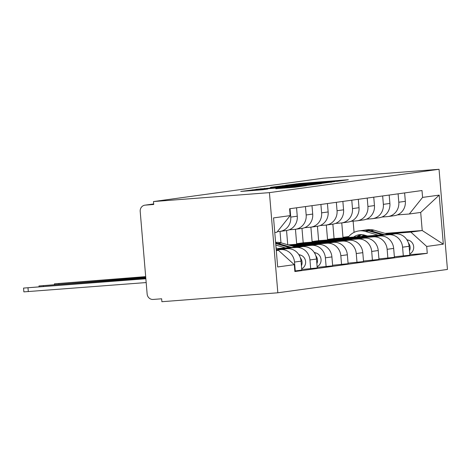 <?xml version="1.0" encoding="UTF-8"?>
<svg xmlns="http://www.w3.org/2000/svg" width="471" height="471" viewBox="0 0 471 471"><rect width="100%" height="100%" fill="white"/><g stroke="black" fill="none" stroke-linecap="round" stroke-linejoin="round"><path stroke-width="0.71" d="M337.171 181.317L348.334 179.728L299.791 183.466L285.685 185.25L331.778 181.417L337.171 181.317M275.823 188.718L294.84 187.258L306.474 185.645L256.03 189.489L240.734 191.444L262.747 189.725L267.822 189.018L255.953 189.642L294.923 186.581L299.992 186.292L296.736 186.687L275.829 188.759M269.424 192.633L153.475 201.559L323.094 178.215L439.043 169.289L269.424 192.633L277.831 292.785L447.45 269.441L439.043 169.289M321.381 183.443L334.787 181.594L286.238 185.333L270.943 187.281L321.381 183.443M321.405 183.602L306.274 185.521L255.835 189.36L287.934 186.457L270.325 187.476L321.405 183.602M153.475 201.559L153.723 204.479L145.203 205.132A5.864 5.511 -97.8 0 0 144.897 205.168A5.864 5.511 -97.8 0 0 140.199 211.397L147.14 294.028A5.864 5.511 -97.8 0 0 153.122 299.444L161.641 298.791L161.889 301.711L277.831 292.785M398.095 193.828L398.796 202.224A13.482 12.676 82.2 0 1 387.998 216.554L394.527 215.653A13.482 12.676 -97.8 0 0 405.331 201.323L404.624 192.933M326.326 225.038L327.533 239.445L388.805 234.729A13.482 12.676 82.2 0 1 402.575 247.187L409.105 246.292A13.482 12.676 -97.8 0 0 395.34 233.834L334.069 238.55L332.856 224.137M409.105 246.292L409.852 255.194L394.368 256.783M387.998 216.554A13.482 12.676 82.2 0 1 387.286 216.631L381.875 217.043M402.575 247.187L403.323 256.094M382.652 195.954L383.359 204.349A13.482 12.676 82.2 0 1 372.561 218.679L379.09 217.779A13.482 12.676 -97.8 0 0 389.894 203.448L389.187 195.053M378.931 258.909L394.415 257.319L393.668 248.417A13.482 12.676 -97.8 0 0 379.903 235.959L318.632 240.675L317.419 226.263M372.561 218.679A13.482 12.676 82.2 0 1 371.849 218.75L366.432 219.168M310.889 227.163L312.096 241.57L373.368 236.854A13.482 12.676 82.2 0 1 387.138 249.312L387.886 258.22M367.215 198.079L367.922 206.475A13.482 12.676 82.2 0 1 357.124 220.799L363.653 219.904A13.482 12.676 -97.8 0 0 374.451 205.574L373.75 197.178M363.494 261.034L378.978 259.444L378.231 250.537A13.482 12.676 -97.8 0 0 364.466 238.079L303.194 242.8L301.982 228.388M357.124 220.799A13.482 12.676 82.2 0 1 356.412 220.875L350.995 221.293M295.452 229.289L296.659 243.695L357.931 238.98A13.482 12.676 82.2 0 1 371.696 251.437L372.443 260.345M351.778 200.204L352.485 208.6A13.482 12.676 82.2 0 1 341.681 222.924L348.216 222.029A13.482 12.676 -97.8 0 0 359.014 207.699L358.313 199.304M287.74 244.767L286.545 230.513M348.057 263.159L363.541 261.57L362.794 252.662A13.482 12.676 -97.8 0 0 349.023 240.204L288.17 244.891M341.681 222.924A13.482 12.676 82.2 0 1 340.975 223.001L335.558 223.419M289.247 245.203L342.494 241.105A13.482 12.676 82.2 0 1 356.259 253.563L357.006 262.471M280.015 231.414L280.969 242.806M336.341 202.33L337.048 210.72A13.482 12.676 82.2 0 1 326.244 225.05L332.779 224.149A13.482 12.676 -97.8 0 0 343.577 209.825L342.87 201.429M332.62 265.279L348.104 263.695L347.357 254.787A13.482 12.676 -97.8 0 0 333.586 242.33L290.719 245.632M326.244 225.05A13.482 12.676 82.2 0 1 325.538 225.126L320.121 225.544M291.796 245.944L327.057 243.23A13.482 12.676 82.2 0 1 340.821 255.688L341.569 264.59M320.904 204.449L321.611 212.845A13.482 12.676 82.2 0 1 310.807 227.175L317.342 226.274A13.482 12.676 -97.8 0 0 328.14 211.95L327.433 203.554M317.183 267.404L332.661 265.821L331.914 256.913A13.482 12.676 -97.8 0 0 318.149 244.455L293.268 246.368M310.807 227.175A13.482 12.676 82.2 0 1 310.101 227.252L304.684 227.67M294.346 246.68L311.619 245.356A13.482 12.676 82.2 0 1 325.384 257.814L326.132 266.716M305.467 206.575L306.174 214.97A13.482 12.676 82.2 0 1 295.37 229.3L301.899 228.4A13.482 12.676 -97.8 0 0 312.703 214.07L311.996 205.68M301.746 269.53L317.224 267.94L316.477 259.038A13.482 12.676 -97.8 0 0 302.712 246.58L277.831 248.494M295.37 229.3A13.482 12.676 82.2 0 1 294.658 229.377L289.247 229.789M278.909 248.806L296.182 247.475A13.482 12.676 82.2 0 1 309.947 259.939L310.695 268.841M290.03 208.7L290.737 217.096A13.482 12.676 82.2 0 1 279.933 231.426L286.462 230.525A13.482 12.676 -97.8 0 0 297.266 216.195L296.559 207.799M294.822 271.002L301.787 270.066L301.04 261.164A13.482 12.676 -97.8 0 0 287.275 248.706L276.23 249.553M279.933 231.426A13.482 12.676 82.2 0 1 279.221 231.502L277.372 231.644M276.236 249.948L280.745 249.601A13.482 12.676 82.2 0 1 294.51 262.059L295.258 270.966M296.659 243.695L303.194 242.8M312.096 241.57L318.632 240.675M327.533 239.445L334.069 238.55M386.974 233.934L410.842 232.097L422.216 230.531L420.697 212.433L409.317 213.999L397.312 214.923M341.763 222.913L342.976 237.325L348.493 236.901M362.476 235.824L366.02 235.547M363.671 235.041L364.124 235.005M385.095 233.392L422.216 230.531L443.323 244.166L426.702 246.451L410.842 232.097M342.976 237.325L348.799 236.519M354.074 232.386L353.126 221.129M409.317 213.999L422.581 197.402L439.207 195.112L443.323 244.166M276.294 250.613L278.432 250.319L294.293 264.673L294.87 271.537L427.274 253.316L426.702 246.451M294.293 264.673L277.666 266.963L273.545 217.908L290.171 215.624L276.913 232.221L274.776 232.509M422.581 197.402L422.004 190.537L289.594 208.759L290.171 215.624M278.432 250.319L276.283 250.484M409.805 254.658L427.274 253.316M439.207 195.112L420.697 212.433M331.666 181.959L283.33 185.827L331.684 182.183M304.696 185.227L314.964 184.226L309.894 184.508L291.543 186.198L304.696 185.227L304.731 185.639M367.486 235.977L364.436 235.088A13.777 12.947 -97.8 0 0 359.332 234.711A13.777 12.947 -97.8 0 0 353.662 237.043M356.912 236.789A13.777 12.947 82.2 0 1 361.133 234.599M348.051 237.472A17.586 16.532 82.2 0 1 358.814 230.937L362.376 230.449A17.586 16.532 82.2 0 1 368.893 230.931L382.328 234.835M358.814 230.937A17.586 16.532 82.2 0 1 365.331 231.42L378.178 235.153M363.853 234.935A13.777 12.947 -97.8 0 0 361.734 236.418M358.455 236.672A13.777 12.947 82.2 0 1 361.999 234.64M363.223 230.354A17.586 16.532 82.2 0 1 364.059 230.219A17.586 16.532 82.2 0 1 370.577 230.702L384.289 234.682M364.059 230.219L367.621 229.724A17.586 16.532 82.2 0 1 374.139 230.207L388.44 234.364M406.85 239.71L408.522 240.198A7.324 6.888 82.2 0 1 413.673 246.686A7.324 6.888 82.2 0 1 409.746 253.922M408.439 243.024A7.324 6.888 82.2 0 1 409.493 250.943M275.7 243.525A17.586 16.532 82.2 0 1 276.271 243.678L289.706 247.581M275.829 245.073L285.556 247.899M145.674 276.624L54.424 283.836L145.698 276.901M275.653 242.959A17.586 16.532 82.2 0 1 277.949 243.448L291.667 247.428M275.606 242.4A17.586 16.532 82.2 0 1 281.511 242.954L295.817 247.11M314.222 252.456L315.9 252.945A7.324 6.888 82.2 0 1 321.045 259.433A7.324 6.888 82.2 0 1 317.118 266.674M315.817 255.771A7.324 6.888 82.2 0 1 316.871 263.689M145.757 277.554L38.987 285.962L145.78 277.831M276.071 247.987L280.375 249.236M298.785 254.581L300.457 255.064A7.324 6.888 82.2 0 1 305.608 261.558A7.324 6.888 82.2 0 1 301.681 268.794M300.38 257.896A7.324 6.888 82.2 0 1 301.434 265.815M145.833 278.485L23.55 288.087L145.857 278.761M287.357 258.402A7.324 6.888 82.2 0 1 288.075 259.05M146.175 282.559L23.868 291.879L23.55 288.087M309.947 259.939L316.477 259.038M325.384 257.814L331.914 256.913M340.821 255.688L347.357 254.787M356.259 253.563L362.794 252.662M371.696 251.437L378.231 250.537M387.138 249.312L393.668 248.417M294.51 262.059L301.04 261.164M280.745 249.601L287.275 248.706M296.182 247.475L302.712 246.58M306.174 214.97L312.703 214.07M311.619 245.356L318.149 244.455M321.611 212.845L328.14 211.95M327.057 243.23L333.586 242.33M337.048 210.72L343.577 209.825M342.494 241.105L349.023 240.204M352.485 208.6L359.014 207.699M357.931 238.98L364.466 238.079M367.922 206.475L374.451 205.574M373.368 236.854L379.903 235.959M383.359 204.349L389.894 203.448M388.805 234.729L395.34 233.834M398.796 202.224L405.331 201.323M290.737 217.096L297.266 216.195M153.681 203.967L145.203 205.132M296.159 184.208L296.124 183.808M299.827 183.89L299.791 183.466M282.635 186.422L282.571 185.674M289.43 185.898L289.394 185.486M318.555 183.655L318.52 183.243M260.94 189.006L260.91 188.653M264.614 188.724L264.578 188.312M284.301 187.211L284.266 186.799M287.975 186.928L287.934 186.457M291.243 186.675L291.19 186.01M293.468 186.504L293.439 186.092M280.763 188.4L280.734 188.047M284.437 188.117L284.402 187.705M289.759 187.705L289.724 187.293M257.802 190.166L257.767 189.754M252.427 190.578L252.362 189.831M368.893 230.931L365.331 231.42M374.139 230.207L370.577 230.702M408.522 240.198L407.256 240.369M276.271 243.678L275.718 243.754M281.511 242.954L277.949 243.448M315.9 252.945L314.628 253.115M58.922 284.243L58.863 283.583M300.457 255.064L299.191 255.241M43.485 286.362L43.426 285.709M28.307 291.631L27.989 287.834M144.897 205.168L153.676 203.961M283.371 186.363L283.33 185.827M291.414 186.663L291.361 185.974M291.578 186.651L291.543 186.198M252.744 190.555L252.697 190.043M54.489 284.584L54.424 283.836M39.052 286.704L38.987 285.962"/></g></svg>
